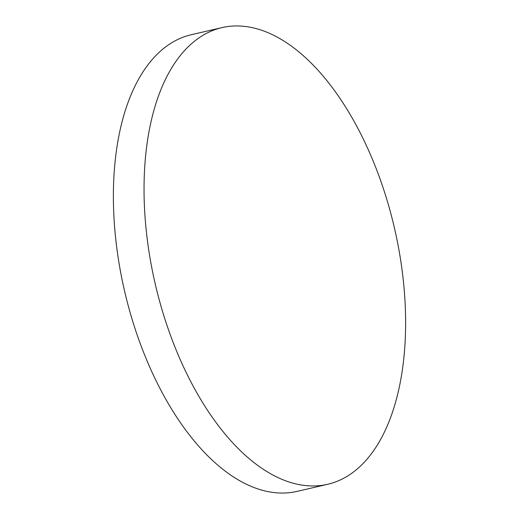 <?xml version="1.0" encoding="UTF-8"?>
<svg xmlns="http://www.w3.org/2000/svg" width="519" height="519" viewBox="0 0 519 519"><rect width="100%" height="100%" fill="white"/><g stroke="black" fill="none" stroke-linecap="round" stroke-linejoin="round"><path stroke-width="0.78" d="M404.048 287.889A234.38 122.808 -103 0 1 327.703 484.285A234.38 122.808 -103 0 1 295.155 483.734A234.38 122.808 -103 0 1 145.612 224.013A234.38 122.808 -103 0 1 221.957 27.617A234.38 122.808 -103 0 1 254.498 28.169A234.38 122.808 -103 0 1 404.048 287.889M327.703 484.285L297.043 491.383A234.38 122.808 -103 0 1 264.502 490.831A234.38 122.808 -103 0 1 114.952 231.111A234.38 122.808 -103 0 1 191.297 34.715L221.957 27.617"/></g></svg>
